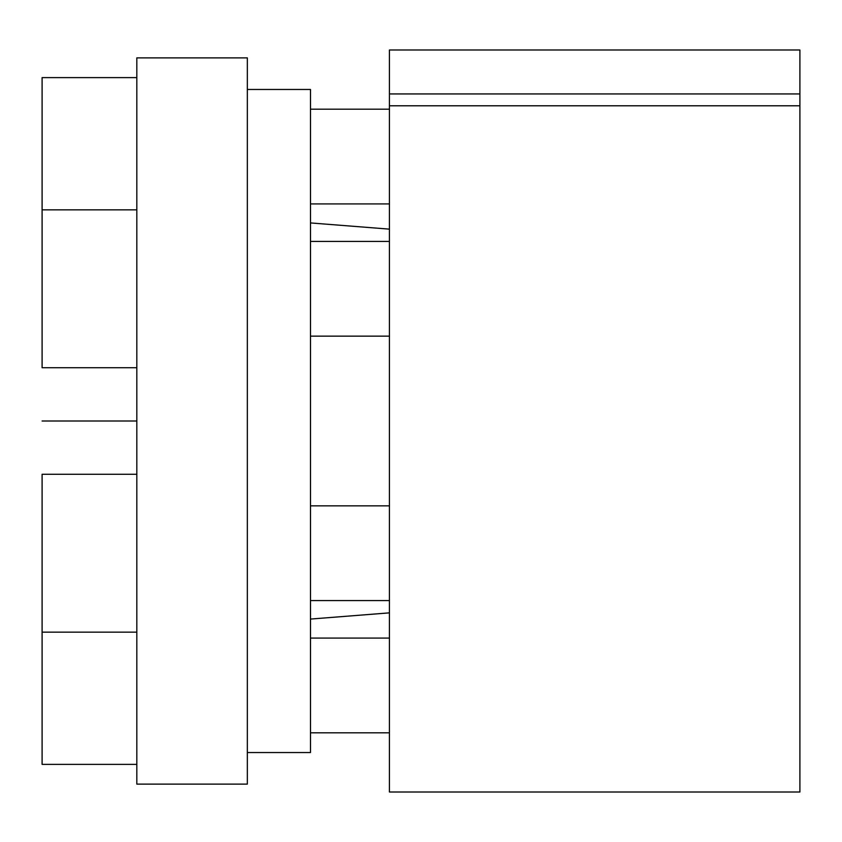 <?xml version="1.0" encoding="UTF-8"?>
<svg xmlns="http://www.w3.org/2000/svg" width="842" height="842" viewBox="0 0 842 842"><rect width="100%" height="100%" fill="white"/><g stroke="black" fill="none" stroke-linecap="round" stroke-linejoin="round"><path stroke-width="1.26" d="M247.338 89.463L310.488 89.463L310.488 752.538L247.338 752.538M136.825 784.112L136.825 57.888L247.338 57.888L247.338 784.112L136.825 784.112M389.425 105.787L389.425 49.994L799.9 49.994L799.9 792.006L389.425 792.006L389.425 105.787L799.9 105.787M389.425 93.946L799.9 93.946M389.425 203.922L310.488 203.922M389.425 109.197L310.488 109.197M136.825 77.622L42.1 77.622L42.1 367.722L136.825 367.722M389.425 336.147L310.488 336.147M389.425 241.422L310.488 241.422M136.825 209.847L42.1 209.847M389.425 600.578L310.488 600.578M389.425 505.853L310.488 505.853M136.825 632.153L42.1 632.153L42.1 764.378L136.825 764.378M136.825 474.278L42.1 474.278L42.1 632.153M389.425 732.803L310.488 732.803M389.425 638.078L310.488 638.078M136.825 421L42.1 421M389.425 229.14L310.488 222.93M389.425 612.86L310.488 619.07"/></g></svg>
